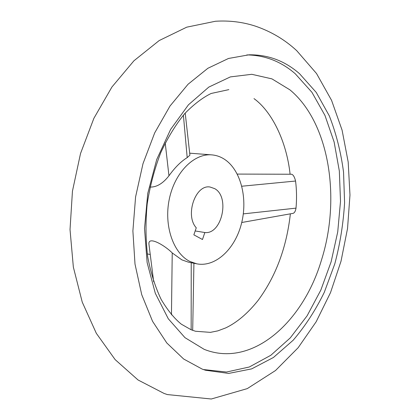 <?xml version="1.0" encoding="UTF-8"?>
<svg xmlns="http://www.w3.org/2000/svg" width="420" height="420" viewBox="0 0 420 420"><rect width="100%" height="100%" fill="white"/><g stroke="black" fill="none" stroke-linecap="round" stroke-linejoin="round"><path stroke-width="0.63" d="M237.279 174.085L291.59 174.237C293.249 174.725 294.578 176.993 295.57 181.036C296.688 190.019 296.83 199.054 296.006 208.136C295.517 211.108 294.556 212.84 293.123 213.344L293.024 213.36M299.534 73.7L316.255 92.442L329.312 115.878C336.157 133.392 340.898 152.14 343.544 172.121L344.589 202.739C343.345 223.466 340.09 243.831 334.808 263.828L324.282 292.331C315.541 310.233 305.177 326.188 293.197 340.205L273.441 357.478L251.659 368.886L228.664 373.422L205.49 370.241L202.214 369.112L183.645 359.006L166.803 342.972L152.554 321.305L141.719 294.661L135.004 264.091L132.888 230.969L135.587 196.917L142.994 163.669L154.691 132.888L170 106.04L188.044 84.257L207.863 68.287L228.491 58.469L249.023 54.81C268.039 54.574 284.875 60.869 299.534 73.7M204.157 349.34C252.079 368.482 303.293 321.956 321.494 259.985C341.03 198.424 329.49 122.651 289.926 89.849L271.94 78.876L251.785 74.303L230.37 76.902L208.819 87.087L188.438 104.811L170.625 129.402L156.702 159.553L147.767 193.363L144.512 228.527L147.137 262.605L155.311 293.302L168.278 318.754L184.968 337.659L204.157 349.34M203.422 369.548L226.496 372.036L249.296 367.001L270.832 355.278L290.304 337.858L307.125 315.777L320.843 290.084L331.128 261.781L337.738 231.856L340.51 201.275L339.329 170.998L334.136 142.034L324.959 115.421L311.913 92.274L295.244 73.752C281.153 61.498 265.02 55.22 246.845 54.915M189.908 261.455L196.723 263.818C215.371 267.519 234.843 249.212 241.343 224.07C248 198.975 241.054 170.347 224.71 159.437C220.7 156.776 216.384 155.258 211.759 154.875C194.045 153.258 174.767 172.447 169.307 199.07C163.695 225.65 173.339 253.381 189.908 261.455M153.673 281.778L148.942 244.151C147.998 235.667 164.692 245.27 172.226 252.934L181.828 259.844L188.339 262.138L196.723 263.818M214.741 188.664L210.089 187.031C195.494 184.149 184.742 215.308 196.261 227.792L193.851 234.838L202.477 239.51L204.85 232.533C221.802 234.665 230.191 197.012 214.741 188.664M189.861 154.697L189.913 155.164L187.194 157.616C181.01 161.411 174.93 167.47 168.956 175.786C162.902 183.53 156.592 187.288 150.034 187.068M195.179 230.953L204.85 232.533M243.316 213.885L296.006 208.136M241.82 186.223L295.57 181.036M187.194 157.616L183.398 115.143M168.956 175.786L165.218 143.01M191.231 262.721L191.153 329.774L195.489 331.254L210.389 332.367L217.817 330.871L225.75 327.889C236.985 322.497 247.732 313.388 257.99 300.557C275.798 276.502 286.592 247.595 290.367 213.838M172.226 252.934L171.46 314.837M215.439 21.257L186.737 27.169L159.18 40.562L133.948 60.769L111.93 87.003L93.88 118.314L80.525 153.521L72.45 191.158L70.025 229.577L73.348 267.089L82.241 302.117L96.332 333.333L115.143 359.62L138.049 379.979L164.068 393.44L167.37 394.569L211.297 399L247.259 388.626L275.536 370.508L298.153 347.723L316.187 321.731L330.519 292.604L341.024 261.203L347.55 228.401L349.976 195.048L348.185 162.015L342.09 130.163L331.58 100.364L316.522 73.521L296.719 50.673C284.834 39.664 271.047 31.484 255.371 26.129C242.666 21.997 229.352 20.375 215.439 21.257M290.105 174.237C286.493 140.758 271.535 111.227 253.99 98.611M150.245 254.504L147.278 253.911M293.123 213.344L241.736 222.506M185.204 113.085L189.913 155.164M192.691 330.362L193.919 263.256M211.759 154.875L189.693 153.184M228.837 89.628L211.139 93.471C202.745 97.55 193.993 104.207 184.884 113.442C175.964 124.246 167.953 137.261 160.85 152.486C154.581 168.688 150.029 185.834 147.189 203.936C145.462 222.149 145.635 239.773 147.698 256.804C150.811 273.053 155.327 287.312 161.238 299.581C167.69 310.343 174.384 318.544 181.319 324.177L191.153 329.774"/></g></svg>
